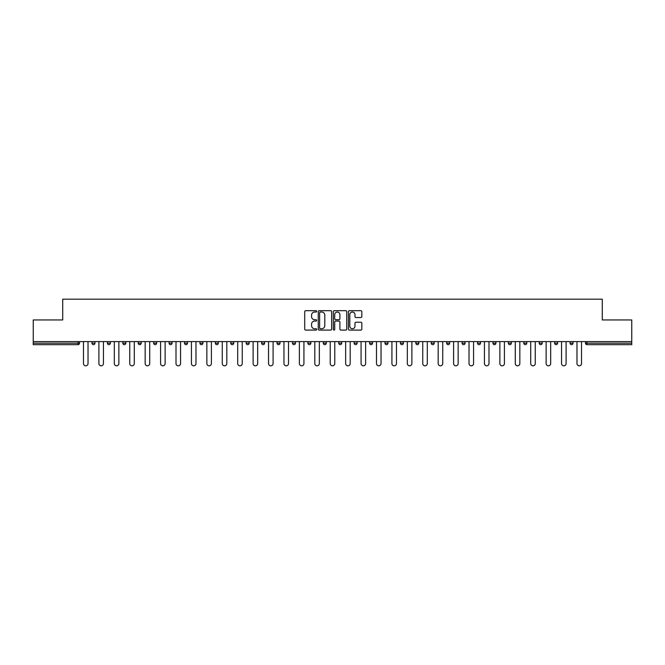 <?xml version="1.0" encoding="UTF-8"?>
<svg xmlns="http://www.w3.org/2000/svg" width="665" height="665" viewBox="0 0 665 665"><rect width="100%" height="100%" fill="white"/><g stroke="black" fill="none" stroke-linecap="round" stroke-linejoin="round"><path stroke-width="1" d="M316.681 311.361A0.682 0.682 0 0 0 316 310.688L305.692 310.688A0.973 0.973 0 0 0 304.72 311.652L304.72 329.125A0.973 0.973 0 0 0 305.692 330.089L316 330.089A0.682 0.682 0 0 0 316.681 329.416A0.682 0.682 0 0 0 316 328.734L314.67 328.734A3.109 3.109 0 0 1 311.561 325.626L311.561 324.171A3.109 3.109 0 0 1 314.67 321.07L316 321.07A0.682 0.682 0 0 0 316.681 320.389A0.682 0.682 0 0 0 316 319.707L314.67 319.707A3.109 3.109 0 0 1 311.561 316.607L311.561 315.152A3.109 3.109 0 0 1 314.67 312.043L316 312.043A0.682 0.682 0 0 0 316.681 311.361M360.862 317.529A0.973 0.973 0 0 0 361.827 316.557L361.827 311.652A0.973 0.973 0 0 0 360.862 310.688L349.408 310.688A0.973 0.973 0 0 0 348.435 311.652L348.435 329.125A0.973 0.973 0 0 0 349.408 330.089L360.862 330.089A0.973 0.973 0 0 0 361.827 329.125L361.827 323.207A0.973 0.973 0 0 0 360.862 322.234L355.958 322.234A0.973 0.973 0 0 0 354.985 323.207L354.985 326.141A2.594 2.594 0 0 1 352.392 328.734A2.594 2.594 0 0 1 349.798 326.141L349.798 314.636A2.594 2.594 0 0 1 352.392 312.043A2.594 2.594 0 0 1 354.985 314.636L354.985 316.557A0.973 0.973 0 0 0 355.958 317.529L360.862 317.529M33.25 341.594L33.25 319.948L62.709 319.948L62.709 299.184L602.29 299.184L602.29 319.948L631.75 319.948L631.75 341.594L33.25 341.594L33.25 343.173L78.038 343.173L78.038 341.594M331.652 311.652A0.973 0.973 0 0 0 330.68 310.688L319.233 310.688A0.973 0.973 0 0 0 318.261 311.652L318.261 329.125A0.973 0.973 0 0 0 319.233 330.089L330.68 330.089A0.973 0.973 0 0 0 331.652 329.125L331.652 311.652M334.32 310.688L345.767 310.688A0.973 0.973 0 0 1 346.739 311.652L346.739 329.125A0.973 0.973 0 0 1 345.767 330.089L340.871 330.089A0.973 0.973 0 0 1 339.898 329.125L339.898 322.043A0.973 0.973 0 0 0 338.926 321.07L335.675 321.07A0.973 0.973 0 0 0 334.711 322.043L334.711 329.416A0.682 0.682 0 0 1 334.029 330.089A0.682 0.682 0 0 1 333.348 329.416L333.348 311.652A0.973 0.973 0 0 1 334.32 310.688M79.517 341.594L79.517 343.173A1.48 1.48 0 0 1 78.038 344.661L33.25 344.661L33.25 343.173M631.75 341.594L631.75 344.661L586.962 344.661A1.48 1.48 0 0 1 585.483 343.173L585.483 341.594M91.97 343.173L94.937 343.173A1.48 1.48 0 0 1 93.457 344.661A1.48 1.48 0 0 0 94.937 343.173L94.937 341.594L94.937 343.173A1.48 1.48 0 0 1 93.457 344.661A1.48 1.48 0 0 1 91.97 343.173L91.97 341.594M78.038 344.661A1.48 1.48 0 0 0 79.517 343.173A1.48 1.48 0 0 1 78.038 344.661L78.038 343.173L79.517 343.173M107.397 341.594L107.397 343.173L107.397 341.594M110.365 341.594L110.365 343.173A1.48 1.48 0 0 1 108.877 344.661A1.48 1.48 0 0 1 107.397 343.173A1.48 1.48 0 0 0 108.877 344.661A1.48 1.48 0 0 0 110.365 343.173A1.48 1.48 0 0 1 108.877 344.661A1.48 1.48 0 0 1 107.397 343.173L110.365 343.173M125.785 341.594L125.785 343.173L122.817 343.173A1.48 1.48 0 0 0 124.297 344.661A1.48 1.48 0 0 1 122.817 343.173L122.817 341.594M138.237 341.594L138.237 343.173L138.237 341.594M141.204 341.594L141.204 343.173L141.204 341.594M153.665 343.173A1.48 1.48 0 0 0 155.144 344.661A1.48 1.48 0 0 0 156.624 343.173L156.624 341.594L156.624 343.173L153.665 343.173A1.48 1.48 0 0 0 155.144 344.661A1.48 1.48 0 0 1 153.665 343.173L153.665 341.594M172.052 341.594L172.052 343.173A1.48 1.48 0 0 1 170.564 344.661A1.48 1.48 0 0 1 169.085 343.173L169.085 341.594M187.472 341.594L187.472 343.173A1.48 1.48 0 0 1 185.992 344.661A1.48 1.48 0 0 1 184.504 343.173L184.504 341.594M202.892 341.594L202.892 343.173A1.48 1.48 0 0 1 201.412 344.661A1.48 1.48 0 0 1 199.932 343.173L199.932 341.594M218.32 341.594L218.32 343.173A1.48 1.48 0 0 1 216.832 344.661A1.48 1.48 0 0 1 215.352 343.173L215.352 341.594M230.772 341.594L230.772 343.173L230.772 341.594M233.739 341.594L233.739 343.173L233.739 341.594M249.159 341.594L249.159 343.173A1.48 1.48 0 0 1 247.679 344.661A1.48 1.48 0 0 1 246.191 343.173L246.191 341.594M261.619 341.594L261.619 343.173L261.619 341.594M264.587 341.594L264.587 343.173L264.587 341.594M280.007 341.594L280.007 343.173L277.039 343.173A1.48 1.48 0 0 0 278.519 344.661A1.48 1.48 0 0 1 277.039 343.173L277.039 341.594M293.947 344.661A1.48 1.48 0 0 0 295.426 343.173L295.426 341.594L295.426 343.173A1.48 1.48 0 0 1 293.947 344.661A1.48 1.48 0 0 1 292.459 343.173L292.459 341.594M310.846 341.594L310.846 343.173A1.48 1.48 0 0 1 309.366 344.661A1.48 1.48 0 0 1 307.887 343.173L307.887 341.594M323.306 341.594L323.306 343.173L323.306 341.594M326.274 341.594L326.274 343.173A1.48 1.48 0 0 1 324.786 344.661A1.48 1.48 0 0 1 323.306 343.173L326.274 343.173A1.48 1.48 0 0 1 324.786 344.661M341.694 341.594L341.694 343.173A1.48 1.48 0 0 1 340.214 344.661A1.48 1.48 0 0 1 338.726 343.173L338.726 341.594M354.154 343.173L357.113 343.173A1.48 1.48 0 0 1 355.634 344.661A1.48 1.48 0 0 0 357.113 343.173L357.113 341.594L357.113 343.173A1.48 1.48 0 0 1 355.634 344.661A1.48 1.48 0 0 1 354.154 343.173L354.154 341.594M372.541 341.594L372.541 343.173A1.48 1.48 0 0 1 371.053 344.661A1.48 1.48 0 0 1 369.574 343.173L369.574 341.594M384.993 341.594L384.993 343.173L384.993 341.594M387.961 341.594L387.961 343.173L387.961 341.594M400.413 341.594L400.413 343.173L400.413 341.594M403.381 341.594L403.381 343.173A1.48 1.48 0 0 1 401.901 344.661A1.48 1.48 0 0 1 400.413 343.173L403.381 343.173A1.48 1.48 0 0 1 401.901 344.661M415.841 341.594L415.841 343.173L415.841 341.594M418.809 341.594L418.809 343.173L418.809 341.594M431.261 341.594L431.261 343.173L431.261 341.594M434.228 341.594L434.228 343.173A1.48 1.48 0 0 1 432.74 344.661A1.48 1.48 0 0 1 431.261 343.173A1.48 1.48 0 0 0 432.74 344.661A1.48 1.48 0 0 0 434.228 343.173A1.48 1.48 0 0 1 432.74 344.661A1.48 1.48 0 0 1 431.261 343.173L434.228 343.173M449.648 341.594L449.648 343.173A1.48 1.48 0 0 1 448.168 344.661A1.48 1.48 0 0 1 446.681 343.173L446.681 341.594M465.068 341.594L465.068 343.173L462.108 343.173A1.48 1.48 0 0 0 463.588 344.661A1.48 1.48 0 0 1 462.108 343.173L462.108 341.594M480.496 341.594L480.496 343.173A1.48 1.48 0 0 1 479.008 344.661A1.48 1.48 0 0 1 477.528 343.173L477.528 341.594M492.948 341.594L492.948 343.173L492.948 341.594M495.915 341.594L495.915 343.173A1.48 1.48 0 0 1 494.436 344.661A1.48 1.48 0 0 1 492.948 343.173A1.48 1.48 0 0 0 494.436 344.661A1.48 1.48 0 0 1 492.948 343.173L495.915 343.173A1.48 1.48 0 0 1 494.436 344.661M511.335 341.594L511.335 343.173A1.48 1.48 0 0 1 509.856 344.661A1.48 1.48 0 0 1 508.376 343.173L508.376 341.594M526.763 341.594L526.763 343.173L523.796 343.173A1.48 1.48 0 0 0 525.275 344.661A1.48 1.48 0 0 1 523.796 343.173L523.796 341.594M542.183 341.594L542.183 343.173A1.48 1.48 0 0 1 540.703 344.661A1.48 1.48 0 0 1 539.215 343.173L539.215 341.594M557.602 341.594L557.602 343.173L554.635 343.173A1.48 1.48 0 0 0 556.123 344.661A1.48 1.48 0 0 1 554.635 343.173L554.635 341.594M573.031 341.594L573.031 343.173A1.48 1.48 0 0 1 571.543 344.661A1.48 1.48 0 0 1 570.063 343.173L570.063 341.594M125.785 343.173A1.48 1.48 0 0 1 124.297 344.661A1.48 1.48 0 0 0 125.785 343.173A1.48 1.48 0 0 1 124.297 344.661A1.48 1.48 0 0 1 122.817 343.173M139.725 344.661A1.48 1.48 0 0 1 138.237 343.173A1.48 1.48 0 0 0 139.725 344.661A1.48 1.48 0 0 0 141.204 343.173A1.48 1.48 0 0 1 139.725 344.661A1.48 1.48 0 0 1 138.237 343.173L141.204 343.173A1.48 1.48 0 0 1 139.725 344.661M232.26 344.661A1.48 1.48 0 0 1 230.772 343.173L233.739 343.173A1.48 1.48 0 0 1 232.26 344.661A1.48 1.48 0 0 0 233.739 343.173M263.099 344.661A1.48 1.48 0 0 1 261.619 343.173L264.587 343.173A1.48 1.48 0 0 1 263.099 344.661A1.48 1.48 0 0 0 264.587 343.173M278.519 344.661A1.48 1.48 0 0 0 280.007 343.173A1.48 1.48 0 0 1 278.519 344.661A1.48 1.48 0 0 1 277.039 343.173M386.481 344.661A1.48 1.48 0 0 1 384.993 343.173L387.961 343.173A1.48 1.48 0 0 1 386.481 344.661A1.48 1.48 0 0 0 387.961 343.173A1.48 1.48 0 0 1 386.481 344.661M417.321 344.661A1.48 1.48 0 0 1 415.841 343.173A1.48 1.48 0 0 0 417.321 344.661A1.48 1.48 0 0 0 418.809 343.173A1.48 1.48 0 0 1 417.321 344.661A1.48 1.48 0 0 1 415.841 343.173L418.809 343.173M463.588 344.661A1.48 1.48 0 0 0 465.068 343.173A1.48 1.48 0 0 1 463.588 344.661A1.48 1.48 0 0 1 462.108 343.173M525.275 344.661A1.48 1.48 0 0 0 526.763 343.173A1.48 1.48 0 0 1 525.275 344.661A1.48 1.48 0 0 1 523.796 343.173M557.602 343.173A1.48 1.48 0 0 1 556.123 344.661A1.48 1.48 0 0 0 557.602 343.173A1.48 1.48 0 0 1 556.123 344.661A1.48 1.48 0 0 1 554.635 343.173M586.962 341.594L586.962 344.661A1.48 1.48 0 0 1 585.483 343.173L631.75 343.173M320.297 312.043A0.682 0.682 0 0 0 319.616 312.725L319.616 328.053A0.682 0.682 0 0 0 320.297 328.734L321.702 328.734A3.109 3.109 0 0 0 324.811 325.626L324.811 315.152A3.109 3.109 0 0 0 321.702 312.043L320.297 312.043M339.898 314.686A2.594 2.594 0 0 0 337.305 312.093A2.594 2.594 0 0 0 334.711 314.686L334.711 318.743A0.973 0.973 0 0 0 335.675 319.707L338.926 319.707A0.973 0.973 0 0 0 339.898 318.743L339.898 314.686M83.474 341.594L83.474 363.539A2.278 2.278 0 0 0 85.743 365.817A2.278 2.278 0 0 0 88.021 363.539L88.021 341.594M98.894 341.594L98.894 363.539A2.278 2.278 0 0 0 101.163 365.817A2.278 2.278 0 0 0 103.441 363.539L103.441 341.594M114.314 341.594L114.314 363.539A2.278 2.278 0 0 0 116.591 365.817A2.278 2.278 0 0 0 118.86 363.539L118.86 341.594M129.742 341.594L129.742 363.539A2.278 2.278 0 0 0 132.011 365.817A2.278 2.278 0 0 0 134.288 363.539L134.288 341.594M145.161 341.594L145.161 363.539A2.278 2.278 0 0 0 147.431 365.817A2.278 2.278 0 0 0 149.708 363.539L149.708 341.594M160.581 341.594L160.581 363.539A2.278 2.278 0 0 0 162.858 365.817A2.278 2.278 0 0 0 165.128 363.539L165.128 341.594M176.001 341.594L176.001 363.539A2.278 2.278 0 0 0 178.278 365.817A2.278 2.278 0 0 0 180.556 363.539L180.556 341.594M191.429 341.594L191.429 363.539A2.278 2.278 0 0 0 193.698 365.817A2.278 2.278 0 0 0 195.976 363.539L195.976 341.594M206.848 341.594L206.848 363.539A2.278 2.278 0 0 0 209.126 365.817A2.278 2.278 0 0 0 211.395 363.539L211.395 341.594M222.268 341.594L222.268 363.539A2.278 2.278 0 0 0 224.546 365.817A2.278 2.278 0 0 0 226.815 363.539L226.815 341.594M237.696 341.594L237.696 363.539A2.278 2.278 0 0 0 239.965 365.817A2.278 2.278 0 0 0 242.243 363.539L242.243 341.594M253.116 341.594L253.116 363.539A2.278 2.278 0 0 0 255.385 365.817A2.278 2.278 0 0 0 257.663 363.539L257.663 341.594M268.535 341.594L268.535 363.539A2.278 2.278 0 0 0 270.813 365.817A2.278 2.278 0 0 0 273.082 363.539L273.082 341.594M283.963 341.594L283.963 363.539A2.278 2.278 0 0 0 286.233 365.817A2.278 2.278 0 0 0 288.51 363.539L288.51 341.594M299.383 341.594L299.383 363.539A2.278 2.278 0 0 0 301.652 365.817A2.278 2.278 0 0 0 303.93 363.539L303.93 341.594M314.803 341.594L314.803 363.539A2.278 2.278 0 0 0 317.08 365.817A2.278 2.278 0 0 0 319.35 363.539L319.35 341.594M330.222 341.594L330.222 363.539A2.278 2.278 0 0 0 332.5 365.817A2.278 2.278 0 0 0 334.778 363.539L334.778 341.594M345.65 341.594L345.65 363.539A2.278 2.278 0 0 0 347.92 365.817A2.278 2.278 0 0 0 350.197 363.539L350.197 341.594M361.07 341.594L361.07 363.539A2.278 2.278 0 0 0 363.348 365.817A2.278 2.278 0 0 0 365.617 363.539L365.617 341.594M376.49 341.594L376.49 363.539A2.278 2.278 0 0 0 378.767 365.817A2.278 2.278 0 0 0 381.037 363.539L381.037 341.594M391.918 341.594L391.918 363.539A2.278 2.278 0 0 0 394.187 365.817A2.278 2.278 0 0 0 396.465 363.539L396.465 341.594M407.337 341.594L407.337 363.539A2.278 2.278 0 0 0 409.615 365.817A2.278 2.278 0 0 0 411.884 363.539L411.884 341.594M422.757 341.594L422.757 363.539A2.278 2.278 0 0 0 425.035 365.817A2.278 2.278 0 0 0 427.304 363.539L427.304 341.594M438.185 341.594L438.185 363.539A2.278 2.278 0 0 0 440.454 365.817A2.278 2.278 0 0 0 442.732 363.539L442.732 341.594M453.605 341.594L453.605 363.539A2.278 2.278 0 0 0 455.874 365.817A2.278 2.278 0 0 0 458.152 363.539L458.152 341.594M469.025 341.594L469.025 363.539A2.278 2.278 0 0 0 471.302 365.817A2.278 2.278 0 0 0 473.571 363.539L473.571 341.594M484.444 341.594L484.444 363.539A2.278 2.278 0 0 0 486.722 365.817A2.278 2.278 0 0 0 488.999 363.539L488.999 341.594M499.872 341.594L499.872 363.539A2.278 2.278 0 0 0 502.142 365.817A2.278 2.278 0 0 0 504.419 363.539L504.419 341.594M515.292 341.594L515.292 363.539A2.278 2.278 0 0 0 517.57 365.817A2.278 2.278 0 0 0 519.839 363.539L519.839 341.594M530.712 341.594L530.712 363.539A2.278 2.278 0 0 0 532.989 365.817A2.278 2.278 0 0 0 535.259 363.539L535.259 341.594M546.14 341.594L546.14 363.539A2.278 2.278 0 0 0 548.409 365.817A2.278 2.278 0 0 0 550.687 363.539L550.687 341.594M561.559 341.594L561.559 363.539A2.278 2.278 0 0 0 563.837 365.817A2.278 2.278 0 0 0 566.106 363.539L566.106 341.594M576.979 341.594L576.979 363.539A2.278 2.278 0 0 0 579.257 365.817A2.278 2.278 0 0 0 581.526 363.539L581.526 341.594M155.144 344.661A1.48 1.48 0 0 0 156.624 343.173M170.564 344.661A1.48 1.48 0 0 0 172.052 343.173L169.085 343.173M185.992 344.661A1.48 1.48 0 0 0 187.472 343.173L184.504 343.173M201.412 344.661A1.48 1.48 0 0 0 202.892 343.173L199.932 343.173M216.832 344.661A1.48 1.48 0 0 0 218.32 343.173L215.352 343.173M247.679 344.661A1.48 1.48 0 0 0 249.159 343.173L246.191 343.173M295.426 343.173L292.459 343.173M309.366 344.661A1.48 1.48 0 0 0 310.846 343.173L307.887 343.173M340.214 344.661A1.48 1.48 0 0 0 341.694 343.173L338.726 343.173M371.053 344.661A1.48 1.48 0 0 0 372.541 343.173L369.574 343.173M448.168 344.661A1.48 1.48 0 0 0 449.648 343.173L446.681 343.173M479.008 344.661A1.48 1.48 0 0 0 480.496 343.173L477.528 343.173M509.856 344.661A1.48 1.48 0 0 0 511.335 343.173L508.376 343.173M540.703 344.661A1.48 1.48 0 0 0 542.183 343.173L539.215 343.173M571.543 344.661A1.48 1.48 0 0 0 573.031 343.173L570.063 343.173M586.962 344.661A1.48 1.48 0 0 1 585.483 343.173"/></g></svg>

